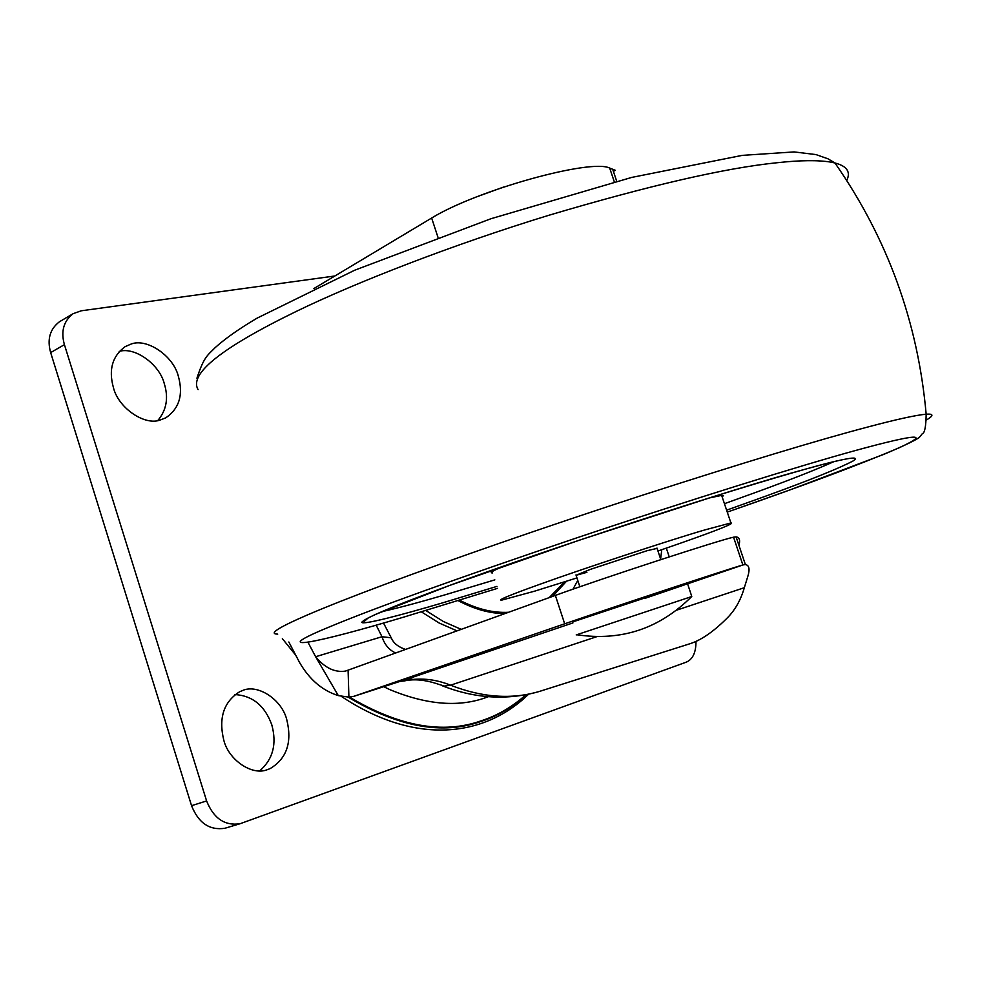 <?xml version="1.0" encoding="UTF-8"?>
<svg xmlns="http://www.w3.org/2000/svg" width="981" height="981" viewBox="0 0 981 981"><rect width="100%" height="100%" fill="white"/><g stroke="black" fill="none" stroke-linecap="round" stroke-linejoin="round"><path stroke-width="1.47" d="M722.151 496.877L723.438 495.613L721.648 495.38L709.116 497.98M657.957 551.015L682.126 542.616C718.803 529.703 735.063 523.143 730.906 522.947L704.665 529.973C671.556 539.562 581.083 569.336 539.722 584.345C510.206 594.927 497.441 600.213 501.463 600.188L534.363 591.236L576.951 577.919M504.16 565.963C492.879 570.684 489.004 573.002 492.572 572.916M657.074 548.379L646.957 550.733L590.182 569.446L576.08 575.271L586.908 572.328M381.805 611.666C397.44 608.195 418.446 602.604 444.822 594.891L494.841 579.869M724.444 503.694L758.46 491.407C791.115 479.464 816.253 469.556 833.875 461.659M239.646 691.74L242.16 690.698C257.267 683.401 281.866 699.379 286.783 719.698C292.289 742.409 286.71 758.73 270.045 768.65L267.396 769.631C252.325 776.069 228.622 760.079 223.791 740.165C218.407 718.006 223.693 701.869 239.646 691.74M234.999 694.56C252.62 695.688 264.882 705.768 271.786 724.812C277.01 743.929 273 759.269 259.744 770.821M130.473 344.319C146.022 337.403 173.367 355.441 178.395 376.422C183.459 394.791 179.253 408.599 165.752 417.857L160.381 419.942C145.053 426.097 118.272 408.157 113.379 387.446C108.462 369.616 112.386 356.017 125.151 346.636L130.473 344.319M119.204 351.406C134.814 346.538 159.695 364.417 164.342 383.853C168.683 397.906 166.512 410.119 157.843 420.481M282.356 638.643L295.489 654.891M341.204 696.289C416.091 746.136 484.761 736.768 528.587 694.229M225.458 828.099L224.943 828.258C209.627 830.588 198.505 823.059 191.553 805.683L50.656 352.596C46.965 339.401 49.896 329.125 59.436 321.768L73.158 313.662L81.264 310.793L334.889 275.98M695.983 641.427C696.007 652.61 692.696 659.551 686.05 662.236L240.112 823.721C224.784 826.039 213.613 818.448 206.611 800.937L64.415 344.65C60.699 331.357 63.606 321.032 73.158 313.662M666.32 548.134L669.238 556.877M421.401 611.862L439.108 622.996L457.023 630.869M459.586 600.225C476.987 609.127 493.333 613.137 508.612 612.267M549.176 597.637L564.786 581.794M644.762 598.422L684.309 584.946L644.762 598.422M738.926 545.338C740.41 540.212 739.453 537.392 736.093 536.865L733.555 537.183L742.875 564.958L745.376 564.541C749.337 565.24 750.085 569.397 747.632 577.012L744.321 587.705L676.841 610.096M391.48 638.606L391.039 637.773L381.989 636.718C384.601 644.664 389.163 650.096 395.699 652.99M354.043 696.265L564.676 623.806L555.369 595.406L345.471 671.09C334.742 672.684 324.797 667.889 315.624 656.73L338.298 695.603L348.905 697.148L353.871 696.326L409.494 678.337M400.861 681.096L413.32 677.307L404.589 680.875C414.485 678.729 425.889 679.894 438.801 684.358L444.503 686.087L450.573 685.192C482.37 697.65 512.094 699.686 539.771 691.335L541.904 690.661M407.14 680.005L401.793 680.789M572.941 622.91L409.187 678.435M288.831 642.003L299.61 662.592C309.518 679.612 322.406 690.624 338.298 695.603M308.059 642.432L315.624 656.73L381.989 636.718L376.164 625.142M313.908 288.537L431.652 218.027L437.967 237.292M613.383 171.344L615.357 170.326L609.692 168.082C590.954 158.468 476.962 190.118 431.652 218.027M661.783 549.703L660.605 558.998M744.321 587.705C740.618 600.63 734.511 611.126 726.001 619.183C713.383 631.641 701.685 639.735 690.918 643.426L689.594 643.855M555.369 595.406C604.787 577.49 718.865 540.261 733.555 537.183M564.676 623.806C614.413 606.663 728.503 569.005 742.875 564.958M687.571 583.744L572.622 621.954M691.691 596.546L576.215 634.928M687.522 583.597L691.764 596.46C659.747 628.613 621.427 641.378 576.791 634.756M846.726 180.467C850.932 171.945 846.995 166.12 834.941 162.981L830.711 162.098C817.811 160.001 799.858 160.222 776.866 162.76C725.253 167.984 649.238 185.495 548.796 215.293C452.216 244.87 356.078 282.369 296.446 311.32C221.51 347.814 188.732 373.908 198.088 389.604M196.936 378.212C204.073 356.238 207.825 355.245 215.231 347.568C225.348 338.457 239.29 328.66 257.071 318.151L354.693 270.216L490.99 218.714L631.789 177.402L742.298 155.354L794.07 151.92L815.996 154.593L828.038 158.824L834.941 162.981C887.572 238.481 917.971 322.209 926.162 414.19C915.947 415.11 896.352 419.427 867.363 427.127C817.86 440.15 742.715 462.909 641.93 495.38C544.823 526.956 446.429 561.279 384.245 584.602C352.142 596.607 326.428 606.773 307.102 615.075C278.04 627.668 268.254 634.02 277.721 634.118M926.714 419.819C933.838 415.539 933.654 413.663 926.162 414.19C925.966 426.649 924.703 433.124 922.385 433.602L919.209 437.551C914.525 440.763 902.728 446.367 883.832 454.362L790.441 489.74L727.264 512.119M727.264 512.107C804.825 485.166 862.385 463.596 899.957 447.422C931.325 432.793 916.512 433.823 855.518 450.487C802.041 465.153 689.668 499.918 574.449 538.643C456.852 578.496 376.054 607.558 332.069 625.829C261.657 654.548 317.721 642.923 405.055 616.718L497.6 588.33M726.614 510.169L764.567 496.558C809.963 480.089 839.601 468.158 853.47 460.751C861.269 455.258 844.58 458.25 803.402 469.715C738.595 487.054 542.26 551.015 449.249 585.583C393.528 606 364.356 618.251 361.756 622.346C362.811 625.044 399.316 615.639 442.554 602.874L496.962 586.38M348.181 697.148C398.212 727.056 442.456 735.161 480.948 721.464C497.269 716.265 512.499 707.326 526.613 694.634M349.567 697.135C399.157 726.492 443.02 734.389 481.119 720.827C497.109 715.75 512.045 707.056 525.939 694.769M383.681 686.663L390.107 689.753C427.777 705.265 460.506 707.583 488.293 696.694M64.415 344.65L50.656 352.596M206.611 800.937L191.553 805.683M461.205 629.361L443.437 621.549L425.864 610.513M552.536 596.423L566.503 581.243M458.164 600.654C474.657 609.373 490.316 613.665 505.117 613.53M348.096 670.158L348.905 697.148M407.569 680.152C421.879 677.748 436.214 679.428 450.573 685.192L596.656 636.718M609.692 168.082L614.314 181.865M687.595 583.83L743.365 564.811M721.648 495.38L730.906 522.947M368.145 617.944L364.515 621.218C361.682 621.402 365.496 619.06 375.968 614.216L449.494 585.498L579.746 540.053L713.518 496.607C777.259 476.913 818.534 464.994 837.357 460.825M224.943 828.258L240.112 823.721M572.99 589.164L577.784 580.458M405.594 649.422C399.402 647.386 395.036 644.345 392.51 640.299L383.51 623.033M442.247 685.756C475.319 698.705 507.827 700.569 539.771 691.335M399.819 681.439L404.577 680.875M400.653 681.157L353.871 696.326M539.857 691.298L690.918 643.426M616.706 181.24L612.671 169.198M736.093 536.865L745.376 564.541M660.814 559.611L656.963 548.036M579.857 586.773L575.97 574.94M476.962 196.74L503.535 187.077"/></g></svg>
